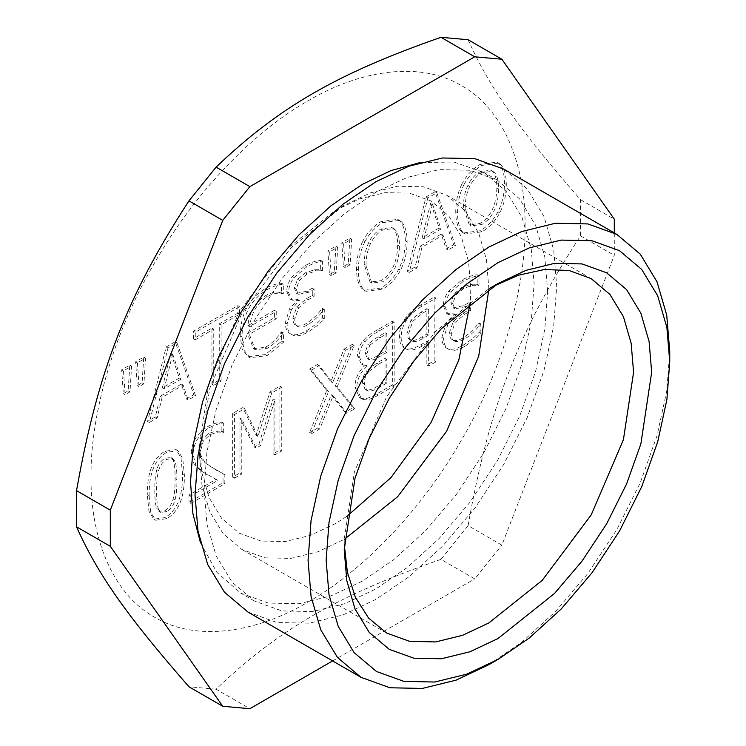 <?xml version="1.0" encoding="UTF-8"?>
<svg xmlns="http://www.w3.org/2000/svg" width="746" height="746" viewBox="0 0 746 746"><rect width="100%" height="100%" fill="white"/><g stroke="black" fill="none" stroke-linecap="round" stroke-linejoin="round"><path stroke-width="0.56" stroke-dasharray="3.73 2.8" d="M158.59 509.555C157.219 506.152 156.567 500.062 156.623 491.288C156.548 482.643 157.219 475.771 158.637 470.67C160.017 465.495 162.721 461.737 166.722 459.387L172.69 458.51L174.956 461.354C176.336 465.028 176.979 471.127 176.877 479.65C177.026 488.098 176.392 494.859 174.993 499.932C173.669 505.191 170.909 509.07 166.722 511.57L160.828 512.437L158.59 509.555L156.781 508.511C155.41 505.107 154.758 499.018 154.814 490.243C154.739 481.599 155.41 474.726 156.828 469.626C158.217 464.45 160.912 460.692 164.922 458.342L170.881 457.466L173.147 460.31C174.527 463.984 175.17 470.083 175.068 478.606C175.217 487.054 174.592 493.815 173.184 498.887C171.86 504.147 169.109 508.026 164.922 510.525L159.019 511.392L156.781 508.511M149.116 495.624L150.739 512.278L155.625 520.251L166.722 518.647C178.695 511.877 184.579 497.433 184.383 475.314L182.77 458.622L177.912 450.677L166.722 452.318C154.804 459.163 148.939 473.598 149.116 495.624L147.307 494.579L148.93 511.234L153.816 519.207L164.922 517.603C176.886 510.833 182.77 496.388 182.574 474.269L180.961 457.578L176.103 449.633L164.922 451.274C152.995 458.119 147.13 472.554 147.307 494.579M234.449 478.205L241.779 473.971L241.779 419.103L256.167 448.113L260.643 445.53L274.901 399.977L274.901 454.846L281.736 450.901L281.736 387.211L271.721 392.983L257.957 436.391L244.641 408.631L234.449 414.515L234.449 478.205L232.64 477.16L239.97 472.927L239.97 418.058L254.358 447.068L258.834 444.485L273.092 398.942L273.092 453.801L279.927 449.857L279.927 386.167L269.921 391.948L256.148 435.356L242.832 407.586L232.64 413.47L232.64 477.16M241.779 473.971L239.97 472.927M234.449 414.515L232.64 413.47M244.641 408.631L242.832 407.586M257.957 436.391L256.148 435.356M271.721 392.983L269.921 391.948M281.736 387.211L279.927 386.167M281.736 450.901L279.927 449.857M274.901 454.846L273.092 453.801M274.901 399.977L273.092 398.942M260.643 445.53L258.834 444.485M256.167 448.113L254.358 447.068M241.779 419.103L239.97 418.058M369.792 345.249L379.807 337.817L386.829 333.76L386.829 352.392L378.511 357.194C374.567 359.628 371.75 360.551 370.063 359.954L368.925 359.572L366.976 353.529L369.792 345.249L367.983 344.204L377.998 336.772L385.02 332.716L385.02 351.347L376.702 356.15C372.758 358.584 369.941 359.507 368.254 358.91L367.116 358.528L365.176 352.485L367.983 344.204M386.829 333.76L385.02 332.716M386.829 352.392L385.02 351.347M368.86 371.489L378.511 364.262L386.829 359.469L386.829 383.006L380.88 386.437C374.921 390.083 370.753 391.594 368.365 390.979L366.892 390.391L364.384 383.985C364.085 379.546 365.577 375.378 368.86 371.489L367.051 370.445L376.702 363.218L385.02 358.425L385.02 381.961L379.071 385.393C373.112 389.039 368.944 390.55 366.556 389.934L365.092 389.356L362.575 382.94C362.286 378.502 363.768 374.333 367.051 370.445M386.829 359.469L385.02 358.425M386.829 383.006L385.02 381.961M368.365 390.979L366.556 389.934M356.747 388.032L361.223 398.569L362.463 399.129C366.09 400.621 371.377 399.287 378.334 395.128L394.158 385.999L394.158 322.3L379.537 330.739C372.571 334.488 367.741 338.143 365.055 341.687C361.157 346.377 359.246 351.403 359.339 356.756L363.041 364.99L367.069 366.23C360.346 372.357 356.905 379.63 356.747 388.032L354.937 386.988L359.413 397.525L360.654 398.084C364.281 399.576 369.568 398.243 376.525 394.084L392.349 384.955L392.349 321.256L377.728 329.695C370.762 333.443 365.932 337.099 363.246 340.642C359.348 345.333 357.437 350.359 357.53 355.711L361.232 363.945L365.26 365.186C358.537 371.312 355.096 378.586 354.937 386.988M362.463 399.129L360.654 398.084M367.069 366.23L365.26 365.186M367.069 365.913L365.26 364.869M365.055 341.687L363.246 340.642M394.158 322.3L392.349 321.256M394.158 385.999L392.349 384.955M428.661 309.711L428.661 335.103L423.663 337.994C417.956 341.463 414.03 342.451 411.904 340.959C409.759 339.812 408.715 337.267 408.771 333.322L412.752 321.321L422.59 313.217L428.661 309.711L426.861 308.667L426.861 334.059L421.854 336.95C416.147 340.418 412.221 341.407 410.095 339.915C407.95 338.768 406.906 336.222 406.962 332.278L410.943 320.276L420.781 312.173L426.861 308.667M428.661 335.103L426.861 334.059M412.053 341.053L410.095 339.915L412.053 341.053M401.134 337.481C401.217 343.169 402.831 346.955 405.955 348.83C409.433 351.198 414.925 350.228 422.45 345.92L428.661 342.33L428.661 366.072L436 361.838L436 298.148L422.143 306.149C415.811 309.721 410.99 313.824 407.698 318.458C403.455 324.053 401.264 330.394 401.134 337.481L399.324 336.437C399.408 342.125 401.022 345.911 404.145 347.785C407.624 350.154 413.116 349.184 420.641 344.876L426.861 341.286L426.861 365.027L434.191 360.794L434.191 297.104L420.334 305.105C414.002 308.676 409.19 312.779 405.889 317.414C401.646 323.009 399.455 329.35 399.324 336.437M405.852 348.774L404.052 347.729L405.852 348.774M436 298.148L434.191 297.104M436 361.838L434.191 360.794M428.661 366.072L426.861 365.027M428.661 342.33L426.861 341.286M137.451 362.808L139.054 386.652L143.931 383.836L145.535 358.136L137.451 362.808L135.641 361.763L137.245 385.607L142.122 382.791L143.726 357.092L135.641 361.763M139.054 386.652L137.245 385.607M145.535 358.136L143.726 357.092M143.931 383.836L142.122 382.791M221.077 381.047L221.077 324.892L239.587 314.215L239.587 306.671L195.247 332.278L195.247 339.812L213.748 329.126L213.748 385.281L221.077 381.047L219.268 380.003L219.268 323.848L237.778 313.171L237.778 305.627L193.438 331.233L193.438 338.768L211.939 328.081L211.939 384.237L219.268 380.003M221.077 324.892L219.268 323.848M213.748 385.281L211.939 384.237M213.748 329.126L211.939 328.081M195.247 339.812L193.438 338.768M195.247 332.278L193.438 331.233M239.587 306.671L237.778 305.627M239.587 314.215L237.778 313.171M291.35 309.776L287.098 323.941C287.219 329.667 289.066 333.369 292.646 335.038C296.321 336.754 301.44 335.747 307.977 332.017C315.11 327.522 320.556 323.177 324.296 318.99L324.296 309.487L323.755 309.795C319.409 315.735 314.187 320.659 308.107 324.557C304.256 326.879 300.955 327.587 298.232 326.701L296.423 325.657C294.073 324.818 292.908 322.281 292.936 318.066L296.824 306.793L306.522 298.661L312.294 295.332L312.294 288.208L307.24 291.126L296.526 293.337L294.325 288.003L297.635 279.284L305.45 272.803L314.439 269.782L320.649 269.707L320.649 260.317C316.658 260.503 311.53 262.238 305.273 265.529L292.311 276.57C288.618 281.373 286.772 286.343 286.772 291.49L290.269 299.118L297.542 299.36L297.542 299.976L289.541 308.732L285.289 322.897C285.41 328.622 287.257 332.324 290.837 333.994C294.521 335.709 299.631 334.702 306.168 330.972C313.301 326.478 318.747 322.132 322.486 317.945L322.486 308.443L321.946 308.751C317.6 314.691 312.378 319.614 306.298 323.512C302.447 325.834 299.146 326.543 296.423 325.657L298.232 326.701C295.882 325.862 294.717 323.326 294.745 319.111L298.633 307.837L308.331 299.705L314.103 296.376L314.103 289.252L309.049 292.171L298.335 294.381L296.134 289.047L299.435 280.328L307.259 273.847L316.248 270.826L322.459 270.751L322.459 261.361C318.467 261.548 313.339 263.282 307.082 266.574L294.12 277.615C290.427 282.417 288.581 287.387 288.581 292.535L292.078 300.162L299.351 300.405L291.35 309.776L289.541 308.732M292.05 334.721L290.241 333.676L292.05 334.721M299.351 301.02L297.542 299.976M299.351 300.405L297.542 299.36M322.459 261.361L320.649 260.317M322.459 270.751L320.649 269.707M321.964 271.031L320.155 269.987M299.435 280.328L297.635 279.284M314.103 289.252L312.294 288.208M314.103 296.376L312.294 295.332M298.633 307.837L296.824 306.793M323.755 309.795L321.946 308.751M324.296 309.487L322.486 308.443M324.296 318.99L322.486 317.945M343.598 243.783L345.212 267.627L350.079 264.821L351.692 239.112L343.598 243.783L341.789 242.739L343.402 266.583L348.279 263.776L349.883 238.067L341.789 242.739M345.212 267.627L343.402 266.583M351.692 239.112L349.883 238.067M350.079 264.821L348.279 263.776M365.997 265.539C366.072 257.016 367.573 249.724 370.51 243.681C373.476 237.564 377.541 233.013 382.717 230.029L393.562 228.528L394.96 229.563C397.926 232.304 399.436 237.853 399.474 246.208C398.989 263.478 393.394 275.321 382.717 281.746L371.853 283.079L365.997 265.539L364.188 264.494C364.262 255.971 365.764 248.679 368.701 242.636C371.667 236.519 375.732 231.969 380.908 228.985L391.753 227.483L393.151 228.518C396.117 231.26 397.627 236.808 397.665 245.164C397.18 262.433 391.585 274.276 380.908 280.701L370.044 282.035L364.188 264.494M364.971 241.564C360.682 249.751 358.472 259.216 358.35 269.949C358.416 280.431 360.616 287.331 364.971 290.651L365.969 291.304L382.763 289.047C390.242 284.692 396.173 278.379 400.546 270.108C404.854 261.855 407.046 252.418 407.12 241.797C407.027 231.251 404.826 224.332 400.509 221.049L399.53 220.406L382.763 222.672C375.163 227.213 369.233 233.507 364.971 241.564L363.162 240.52C358.873 248.707 356.663 258.172 356.541 268.905C356.607 279.386 358.807 286.287 363.162 289.607L364.16 290.259L380.954 288.003C388.433 283.657 394.364 277.335 398.737 269.064C403.045 260.811 405.237 251.374 405.311 240.753C405.218 230.206 403.017 223.287 398.7 220.005L397.721 219.361L380.954 221.627C373.354 226.169 367.424 232.472 363.162 240.52M400.509 221.049L398.7 220.005M432.512 203.966L441.007 229.05L423.97 238.879L432.512 203.966L430.703 202.921L439.198 228.006L422.161 237.834L430.703 202.921M423.97 238.879L422.161 237.834M441.007 229.05L439.198 228.006M455.442 245.742L436.848 192.785L427.812 197.998L409.218 272.43L416.958 267.963L421.956 247.271L443.012 235.111L448.02 250.031L455.442 245.742L453.633 244.697L435.039 191.741L426.003 196.953L407.409 271.385L415.149 266.919L420.157 246.227L441.203 234.067L446.211 248.987L453.633 244.697M436.848 192.785L435.039 191.741M448.02 250.031L446.211 248.987M443.012 235.111L441.203 234.067M421.956 247.271L420.157 246.227M416.958 267.963L415.149 266.919M409.218 272.43L407.409 271.385M427.812 197.998L426.003 196.953M465.187 208.274C465.262 199.751 466.763 192.459 469.7 186.416C472.666 180.299 476.731 175.748 481.907 172.764L492.752 171.263L494.15 172.298C497.116 175.04 498.617 180.588 498.664 188.943C498.169 206.213 492.584 218.056 481.907 224.481L471.043 225.814L465.187 208.274L463.378 207.229C463.452 198.706 464.954 191.414 467.891 185.372C470.857 179.254 474.922 174.704 480.098 171.72L490.943 170.219L492.341 171.254C495.307 173.995 496.808 179.544 496.855 187.899C496.36 205.169 490.775 217.011 480.098 223.436L469.234 224.77L463.378 207.229M464.161 184.299C459.862 192.487 457.662 201.952 457.54 212.685C457.606 223.166 459.806 230.066 464.161 233.386L465.159 234.039L481.944 231.782C489.423 227.427 495.353 221.114 499.736 212.843C504.044 204.59 506.236 195.154 506.31 184.532C506.217 173.986 504.016 167.067 499.689 163.784L498.72 163.141L481.944 165.407C474.344 169.948 468.423 176.243 464.161 184.299L462.352 183.255C458.053 191.442 455.853 200.907 455.731 211.64C455.797 222.121 457.997 229.022 462.352 232.342L463.35 232.994L480.135 230.738C487.623 226.383 493.544 220.07 497.927 211.799C502.235 203.546 504.427 194.109 504.501 183.488C504.408 172.941 502.207 166.022 497.88 162.74L496.911 162.096L480.135 164.362C472.544 168.904 466.614 175.198 462.352 183.255M499.689 163.784L497.88 162.74M329.657 251.831L331.261 275.684L336.138 272.868L337.742 247.159L329.657 251.831L327.848 250.787L329.452 274.64L334.329 271.824L335.942 246.124L327.848 250.787M331.261 275.684L329.452 274.64M337.742 247.159L335.942 246.124M336.138 272.868L334.329 271.824M242.002 336.866L243.998 350.219L249.975 357.726L267.124 355.609L283.433 342.311L283.433 332.921L282.902 333.229C279.041 339.346 273.838 344.382 267.301 348.326L255.281 349.734L249.332 334.292L276.244 318.756L276.244 311.371L249.686 326.701C251.206 313.059 257.081 303.062 267.301 296.712C273.53 293.225 278.687 292.311 282.762 293.98L283.303 293.672L283.303 284.226C279.041 284.347 273.614 286.166 267.031 289.69C250.731 299.556 242.385 315.278 242.002 336.866L240.193 335.821L242.189 349.175L248.166 356.681L265.315 354.564L281.624 341.267L281.624 331.877L281.093 332.184C277.232 338.302 272.029 343.337 265.492 347.282L253.472 348.69L247.523 333.248L274.435 317.712L274.435 310.327L247.877 325.657C249.397 312.014 255.272 302.018 265.492 295.668C271.721 292.18 276.878 291.266 280.962 292.936L281.494 292.628L281.494 283.182C277.232 283.303 271.805 285.121 265.222 288.646C248.922 298.512 240.576 314.234 240.193 335.821M283.303 284.226L281.494 283.182M283.303 293.672L281.494 292.628M282.762 293.98L280.962 292.936M249.686 326.701L247.877 325.657M276.244 311.371L274.435 310.327M276.244 318.756L274.435 317.712M249.332 334.292L247.523 333.248M282.902 333.229L281.093 332.184M283.433 332.921L281.624 331.877M283.433 342.311L281.624 341.267M172.671 353.977L181.166 379.061L164.129 388.899L172.671 353.977L170.862 352.933L179.357 378.017L162.33 387.855L170.862 352.933M164.129 388.899L162.33 387.855M181.166 379.061L179.357 378.017M195.601 395.762L177.007 342.806L167.981 348.018L149.386 422.45L157.117 417.984L162.124 397.282L183.18 385.132L188.179 400.043L195.601 395.762L193.792 394.718L175.198 341.761L166.171 346.974L147.577 421.406L155.308 416.939L160.315 396.238L181.371 384.087L186.369 398.998L193.792 394.718M177.007 342.806L175.198 341.761M188.179 400.043L186.369 398.998M183.18 385.132L181.371 384.087M162.124 397.282L160.315 396.238M157.117 417.984L155.308 416.939M149.386 422.45L147.577 421.406M167.981 348.018L166.171 346.974M123.5 370.855L125.114 394.699L129.981 391.892L131.594 366.183L123.5 370.855L121.691 369.811L123.304 393.655L128.172 390.848L129.785 365.139L121.691 369.811M125.114 394.699L123.304 393.655M131.594 366.183L129.785 365.139M129.981 391.892L128.172 390.848M447.889 324.268L443.637 338.432C443.758 344.158 445.604 347.86 449.185 349.529C452.859 351.245 457.969 350.238 464.516 346.508C471.649 342.013 477.086 337.668 480.834 333.481L480.834 323.978L480.293 324.286C475.939 330.226 470.726 335.15 464.646 339.048C460.786 341.37 457.494 342.078 454.771 341.192L452.962 340.148C450.612 339.309 449.446 336.782 449.474 332.567L453.363 321.284L463.061 313.152L468.833 309.823L468.833 302.699L463.779 305.618L453.064 307.837L450.864 302.494L454.165 293.775L461.988 287.294L470.978 284.273L477.188 284.198L477.188 274.808C473.197 274.994 468.068 276.729 461.811 280.02L448.85 291.061C445.157 295.864 443.31 300.834 443.31 305.981L446.807 313.618L454.081 313.852L454.081 314.467L446.08 323.223L441.828 337.388C441.949 343.113 443.795 346.815 447.376 348.485C451.05 350.2 456.17 349.193 462.707 345.463C469.84 340.969 475.286 336.623 479.025 332.436L479.025 322.934L478.484 323.242C474.13 329.182 468.917 334.105 462.837 338.003C458.976 340.325 455.685 341.034 452.962 340.148L454.771 341.192C452.412 340.353 451.255 337.826 451.283 333.602L455.172 322.328L464.87 314.197L470.642 310.868L470.642 303.743L465.588 306.662L454.874 308.881L452.673 303.538L455.974 294.819L463.798 288.338L472.787 285.317L478.997 285.242L478.997 275.852C475.006 276.039 469.877 277.773 463.62 281.065L450.659 292.106C446.966 296.908 445.12 301.878 445.12 307.026L448.616 314.653L455.89 314.896L447.889 324.268L446.08 323.223M448.588 349.221L446.779 348.177L448.588 349.221M455.89 315.511L454.081 314.467M455.89 314.896L454.081 313.852M478.997 275.852L477.188 274.808M478.997 285.242L477.188 284.198M478.503 285.531L476.694 284.487M455.974 294.819L454.165 293.775M470.642 303.743L468.833 302.699M470.642 310.868L468.833 309.823M455.172 322.328L453.363 321.284M480.293 324.286L478.484 323.242M480.834 323.978L479.025 322.934M480.834 333.481L479.025 332.436M311.334 433.818L319.736 428.959L333.145 395.828L346.825 413.321L354.732 408.761L337.164 386.997L354.201 345.37L345.79 350.228L332.651 382.745L319.241 365.559L311.334 370.119L328.585 391.547L311.334 433.818L309.525 432.773L317.927 427.924L331.336 394.783L345.016 412.277L352.923 407.717L335.355 385.952L352.392 344.326L343.981 349.184L330.842 381.7L317.432 364.514L309.525 369.074L326.776 390.503L309.525 432.773M319.736 428.959L317.927 427.924M328.585 391.547L326.776 390.503M311.334 370.119L309.525 369.074M319.241 365.559L317.432 364.514M332.651 382.745L330.842 381.7M345.79 350.228L343.981 349.184M354.201 345.37L352.392 344.326M337.164 386.997L335.355 385.952M354.732 408.761L352.923 407.717M346.825 413.321L345.016 412.277M333.145 395.828L331.336 394.783M190.817 503.391L224.835 483.753L224.835 474.717L211.519 467.08C203.677 462.11 200.04 456.636 200.609 450.668L203.332 441.091L210.083 434.61L217.907 432.111L223.669 432.288L223.669 423.206C219.893 423.262 215.184 424.707 209.551 427.542C198.912 434.153 193.428 443.152 193.102 454.538L195.956 465.635L203.332 472.265L217.907 480.368L190.817 496.006L190.817 503.391L189.008 502.347L223.026 482.709L223.026 473.673L209.71 466.036C201.868 461.065 198.231 455.592 198.8 449.624L201.523 440.047L208.274 433.575L216.098 431.067L221.86 431.244L221.86 422.161C218.084 422.217 213.375 423.663 207.742 426.498C197.103 433.109 191.619 442.108 191.293 453.493L194.156 464.59L201.523 471.22L216.098 479.324L189.008 494.962L189.008 502.347M224.835 483.753L223.026 482.709M190.817 496.006L189.008 494.962M217.907 480.368L216.098 479.324M203.332 472.265L201.523 471.22M195.956 465.635L194.156 464.59M223.669 423.206L221.86 422.161M223.669 432.288L221.86 431.244M223.268 432.521L221.459 431.477M217.907 432.111L216.098 431.067M224.835 474.717L223.026 473.673M525.072 226.131C525.771 166.964 504.669 109.69 461.504 85.631C419.084 60.277 358.938 70.646 308.051 100.831C257.165 129.412 197.009 188.496 154.59 262.825C111.424 336.735 90.331 418.366 91.031 476.722C90.331 535.889 111.424 593.163 154.59 617.222C197.009 642.576 257.165 632.207 308.051 602.022C358.938 573.45 419.084 514.367 461.504 440.028C504.669 366.127 525.771 284.496 525.072 226.131M346.722 516.474L335.178 523.711L310.495 535.348L285.252 541.54L260.96 541.037L239.27 533.213L221.646 518.339L209.066 497.554L201.802 472.591L199.536 445.399L209.066 382.25L239.27 311.716L285.252 250.292L335.178 210.465L359.861 198.837L385.104 192.636L409.395 193.149L431.085 200.972L448.71 215.836L461.289 236.631L468.553 261.585L470.819 288.777L470.325 302.391M488.9 289.084L486.485 259.776L478.745 233.153L465.317 210.978L446.528 195.116L423.392 186.77L397.478 186.23L370.548 192.841L344.214 205.253L290.959 247.728L241.918 313.245L209.701 388.48L199.536 455.843L201.952 484.844L209.701 511.476L223.129 533.642L241.918 549.504L265.054 557.849L290.968 558.39L317.899 551.788L344.484 539.218M344.288 544.477L344.223 539.367L354.378 472.013L386.596 396.779L435.645 331.261L488.9 288.777L493.348 286.287M488.9 664.667L521.808 642.185L555.472 611.571L587.867 573.487L616.783 529.669L640.273 482.718L657.049 435.627L666.728 391.174L669.749 351.431M247.989 612.074L276.906 622.509L309.301 623.18L342.964 614.928L375.872 599.411L408.78 576.928L442.443 546.314L474.829 508.24L503.746 464.413L527.236 417.462L544.02 370.37L553.7 325.909L556.721 286.175L553.7 249.91L544.02 216.629L527.236 188.915L503.746 169.09M468.078 39.724C489.273 87.207 518.321 128.526 580.519 199.676L580.519 235.848C518.321 331.466 489.273 406.328 468.078 525.622L501.862 545.13L614.294 255.356L614.294 232.911M580.519 235.848L614.294 255.356M468.078 525.622L440.951 559.369L474.736 578.877L501.862 545.13M440.951 559.369C337.071 595.681 278.976 629.223 216.088 689.192L249.873 708.7M332.613 660.937L474.736 578.877M216.088 689.192L188.962 686.777M580.519 199.676L614.294 219.184M547.676 291.388L544.804 256.95L535.609 225.329L519.673 198.995L497.358 180.159L469.887 170.256L439.114 169.612L407.13 177.455L375.872 192.198L344.605 213.561L312.63 242.636L281.857 278.817L254.386 320.444L232.071 365.046L216.126 409.787L206.931 452.02L204.059 489.777L206.931 524.214L216.126 555.835L232.071 582.169L254.386 601.006L281.857 610.909L312.63 611.552L344.605 603.71L375.872 588.967L407.13 567.613L439.114 538.528L469.887 502.356L497.358 460.72L519.673 416.119L535.609 371.377L544.804 329.145L547.676 291.388M200.515 542.911L216.881 572.35L240.818 593.173L268.29 603.076L299.062 603.719L331.047 595.877L362.304 581.143L393.571 559.78L425.546 530.695L456.319 494.523L483.79 452.897L506.105 408.286L522.051 363.554L531.245 321.312L534.117 283.564L531.245 249.117L522.051 217.496L506.105 191.172L483.79 172.335L453.792 162.013L420.11 162.563M158.637 470.67L156.828 469.626M174.956 461.354L173.147 460.31M176.877 479.65L175.068 478.606M174.993 499.932L173.184 498.887M166.722 511.57L164.922 510.525M166.722 518.647L164.922 517.603M166.722 452.318L164.922 451.274M184.383 475.314L182.574 474.269M366.976 353.529L365.176 352.485M379.807 337.817L377.998 336.772M378.511 357.194L376.702 356.15M370.063 359.954L368.254 358.91M364.384 383.985L362.575 382.94M378.511 364.262L376.702 363.218M380.88 386.437L379.071 385.393M359.339 356.756L357.53 355.711M379.537 330.739L377.728 329.695M378.334 395.128L376.525 394.084M412.752 321.321L410.943 320.276M408.771 333.322L406.962 332.278M422.59 313.217L420.781 312.173M423.663 337.994L421.854 336.95M407.698 318.458L405.889 317.414M422.143 306.149L420.334 305.105M422.45 345.92L420.641 344.876M287.098 323.941L285.289 322.897M288.581 292.535L286.772 291.49M294.12 277.615L292.311 276.57M307.082 266.574L305.273 265.529M316.248 270.826L314.439 269.782M307.259 273.847L305.45 272.803M296.134 289.047L294.325 288.003M309.049 292.171L307.24 291.126M308.331 299.705L306.522 298.661M294.745 319.111L292.936 318.066M308.107 324.557L306.298 323.512M307.977 332.017L306.168 330.972M370.51 243.681L368.701 242.636M382.717 230.029L380.908 228.985M394.96 229.563L393.151 228.518M399.474 246.208L397.665 245.164M358.35 269.949L356.541 268.905M382.763 222.672L380.954 221.627M407.12 241.797L405.311 240.753M400.546 270.108L398.737 269.064M382.763 289.047L380.954 288.003M364.971 290.651L363.162 289.607M469.7 186.416L467.891 185.372M481.907 172.764L480.098 171.72M494.15 172.298L492.341 171.254M498.664 188.943L496.855 187.899M457.54 212.685L455.731 211.64M481.944 165.407L480.135 164.362M506.31 184.532L504.501 183.488M499.736 212.843L497.927 211.799M481.944 231.782L480.135 230.738M464.161 233.386L462.352 232.342M267.124 355.609L265.315 354.564M267.031 289.69L265.222 288.646M267.301 296.712L265.492 295.668M267.301 348.326L265.492 347.282M443.637 338.432L441.828 337.388M445.12 307.026L443.31 305.981M450.659 292.106L448.85 291.061M463.62 281.065L461.811 280.02M472.787 285.317L470.978 284.273M463.798 288.338L461.988 287.294M452.673 303.538L450.864 302.494M465.588 306.662L463.779 305.618M464.87 314.197L463.061 313.152M451.283 333.602L449.474 332.567M464.646 339.048L462.837 338.003M464.516 346.508L462.707 345.463M193.102 454.538L191.293 453.493M209.551 427.542L207.742 426.498M210.083 434.61L208.274 433.575M203.332 441.091L201.523 440.047M200.609 450.668L198.8 449.624M211.519 467.08L209.71 466.036M172.69 458.51L170.881 457.466M160.828 512.437L159.019 511.392M155.625 520.251L153.816 519.207M177.912 450.677L176.103 449.633M368.925 359.572L367.116 358.528M366.892 390.391L365.092 389.356M361.223 398.569L359.413 397.525M363.041 364.99L361.232 363.945M292.078 300.162L290.269 299.118M298.335 294.381L296.526 293.337M393.562 228.528L391.753 227.483M371.853 283.079L370.044 282.035M399.53 220.406L397.721 219.361M365.969 291.304L364.16 290.259M492.752 171.263L490.943 170.219M471.043 225.814L469.234 224.77M498.72 163.141L496.911 162.096M465.159 234.039L463.35 232.994M249.975 357.726L248.166 356.681M255.281 349.734L253.472 348.69M448.616 314.653L446.807 313.618M454.874 308.881L453.064 307.837M207.873 475.109L206.064 474.064M216.76 470.409L214.951 469.365M199.536 445.399L199.536 455.843M335.178 210.475L344.214 205.253M386.596 633.037L241.918 549.504M591.205 278.64L446.528 195.116M344.223 539.367L344.223 549.811M497.358 180.159L483.79 172.335M254.386 601.006L240.818 593.173"/><path stroke-width="1.12" d="M470.325 302.391L458.79 360.187L431.085 422.46L391.007 477.589L346.722 516.474M344.484 539.218L397.618 496.752L446.528 431.375L478.69 356.327L488.9 289.084M493.348 286.287L518.712 275.153L544.459 269.511L569.142 270.5L591.205 278.64L609.995 294.511L623.423 316.677L631.163 343.309L633.578 372.31L623.423 439.674L591.205 514.908L542.155 580.425L488.9 622.901L462.576 635.312L435.645 641.924L409.731 641.383L386.596 633.037L368.515 618.005L355.32 597.126L347.328 572.014L344.288 544.477M651.668 372.31L649.095 341.491L640.87 313.208L626.612 289.644L606.638 272.794L582.057 263.925L554.53 263.347L525.911 270.369L497.936 283.555L441.352 328.688L413.825 361.055L389.244 398.308L369.279 438.219L355.012 478.242L344.223 549.811L346.787 580.63L355.012 608.923L369.279 632.477L389.244 649.337L413.825 658.196L441.362 658.774L469.971 651.752L497.946 638.567L554.53 593.434L582.057 561.067L606.638 523.823L626.612 483.912L640.87 443.879L651.668 372.31M669.749 361.866L666.887 399.623L657.692 441.856L641.747 486.597L619.432 531.199L591.96 572.825L561.188 609.006L529.212 638.082L497.946 659.445L466.679 674.188L434.704 682.03L403.931 681.387L376.46 671.484L354.145 652.647L338.199 626.314L329.005 594.693L326.133 560.255L329.005 522.498L338.199 480.265L354.145 435.524L376.46 390.923L403.931 349.296L434.704 313.115L466.679 284.04L497.946 262.676L529.203 247.933L561.188 240.091L591.96 240.734L619.432 250.637L641.747 269.483L657.683 295.808L666.877 327.429L669.749 361.866L669.749 351.431L666.728 315.176L657.049 281.895L640.273 254.172L616.783 234.347L587.867 223.921L555.472 223.24L521.808 231.502L488.9 247.01L455.993 269.502L422.329 300.106L389.934 338.19L361.017 382.008L337.528 428.959L320.752 476.051L311.073 520.512L308.051 560.255L311.073 596.511L320.752 629.792L337.528 657.506L361.017 677.34L389.934 687.765L422.329 688.437L455.993 680.184L488.9 664.667L497.946 659.445M616.783 234.347L503.746 169.09L474.829 158.656L442.434 157.984L408.78 166.246L375.872 181.754L342.964 204.236L309.301 234.85L276.906 272.933L247.989 316.752L224.499 363.703L207.714 410.794L198.035 455.256L195.023 494.999L198.035 531.255L207.714 564.535L224.499 592.249L247.989 612.074L361.017 677.34M76.53 526.816L76.53 490.644L110.315 510.152L110.315 546.324L76.53 526.816C97.726 574.299 126.773 615.627 188.962 686.777L222.746 706.275L249.873 708.7L332.613 660.937M110.315 546.324L222.746 706.275M76.53 490.644C97.726 371.359 126.773 296.498 188.962 200.87L222.746 220.378L110.315 510.152M188.962 200.87L216.088 167.123L249.873 186.631L222.746 220.378M216.088 167.123C278.976 107.144 337.071 73.612 440.951 37.3L474.736 56.808L249.873 186.631M440.951 37.3L468.078 39.724L501.862 59.223L474.736 56.808M614.294 232.911L614.294 219.184L501.862 59.223M420.11 162.563L390.839 170.648L362.304 184.365L331.047 205.728L299.062 234.804L268.29 270.985L240.818 312.611L218.503 357.213L202.558 401.954L193.363 444.187L190.5 481.944L192.888 513.518L200.515 542.911M488.9 288.777L497.936 283.555"/></g></svg>
